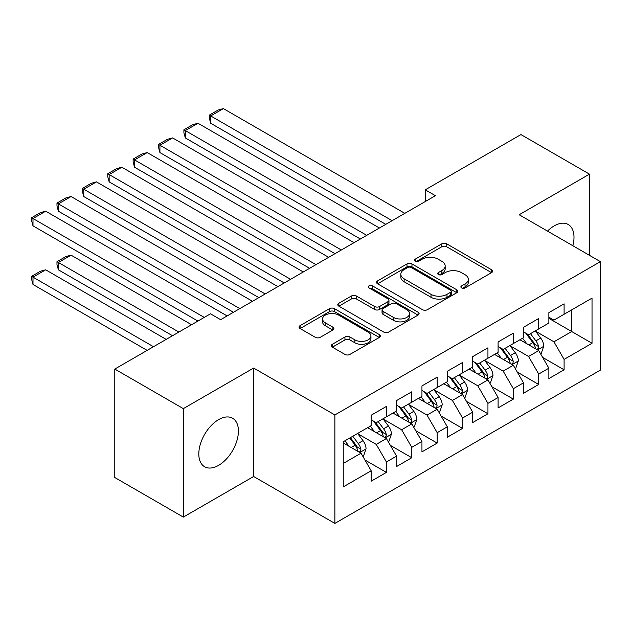 <?xml version="1.0" encoding="UTF-8"?>
<svg xmlns="http://www.w3.org/2000/svg" width="632" height="632" viewBox="0 0 632 632"><rect width="100%" height="100%" fill="white"/><g stroke="black" fill="none" stroke-linecap="round" stroke-linejoin="round"><path stroke-width="0.95" d="M461.613 287.916A2.465 1.422 0 0 0 465.105 287.916L491.578 272.629A3.523 2.038 0 0 0 492.612 271.191A3.523 2.038 0 0 0 491.578 269.753L446.729 243.857A3.523 2.038 0 0 0 441.744 243.857L415.271 259.144A2.465 1.422 0 0 0 414.545 260.155A2.465 1.422 0 0 0 415.271 261.158A2.465 1.422 0 0 0 418.755 261.158L422.184 259.183A11.273 6.51 0 0 1 438.134 259.183L441.871 261.34A11.273 6.51 0 0 1 445.173 265.946A11.273 6.51 0 0 1 441.871 270.543L438.442 272.526A2.465 1.422 0 0 0 437.723 273.53A2.465 1.422 0 0 0 438.442 274.541A2.465 1.422 0 0 0 441.934 274.541L445.355 272.558A11.273 6.51 0 0 1 461.305 272.558L465.041 274.715A11.273 6.51 0 0 1 468.344 279.32A11.273 6.51 0 0 1 465.041 283.926L461.613 285.901A2.465 1.422 0 0 0 460.894 286.912A2.465 1.422 0 0 0 461.613 287.916L461.613 285.901M218.609 465.357A28.006 16.163 120 0 0 236.905 440.686A28.006 16.163 120 0 0 232.608 418.242A28.006 16.163 120 0 0 218.609 419.632A28.006 16.163 120 0 0 200.32 444.304A28.006 16.163 120 0 0 204.61 466.748A28.006 16.163 120 0 0 218.609 465.357M572.829 245.722A28.006 16.163 120 0 0 568.2 224.494A28.006 16.163 120 0 0 554.201 225.877A28.006 16.163 120 0 0 547.502 231.099M332.361 344.274A3.523 2.038 0 0 0 331.326 345.712A3.523 2.038 0 0 0 332.361 347.15L344.946 354.418A3.523 2.038 0 0 0 349.923 354.418L379.326 337.441A3.523 2.038 0 0 0 380.361 336.003A3.523 2.038 0 0 0 379.326 334.565L334.478 308.669A3.523 2.038 0 0 0 329.493 308.669L300.089 325.646A3.523 2.038 0 0 0 299.062 327.084A3.523 2.038 0 0 0 300.089 328.522L315.289 337.298A3.523 2.038 0 0 0 320.274 337.298L332.859 330.03A3.523 2.038 0 0 0 333.886 328.593A3.523 2.038 0 0 0 332.859 327.155L325.322 322.802A9.425 5.443 0 0 1 322.557 318.955A9.425 5.443 0 0 1 328.379 313.93A9.425 5.443 0 0 1 338.649 315.107L368.18 332.156A9.425 5.443 0 0 1 370.937 336.003A9.425 5.443 0 0 1 365.122 341.027A9.425 5.443 0 0 1 354.844 339.85L349.923 337.006A3.523 2.038 0 0 0 344.946 337.006L332.361 344.274L332.361 347.15M183.327 408.635L183.327 517.095L253.645 476.496L253.645 368.045L183.327 408.635L114.787 369.064L210.488 313.812L220.639 319.681L435.401 195.691L425.241 189.829L425.241 201.553M253.645 368.045L334.873 414.94L600.4 261.64L600.4 370.099L334.873 523.399L334.873 414.94M589.482 255.336L589.482 174.148L519.164 214.746L600.4 261.64M589.482 174.148L520.942 134.577L425.241 189.829M422.437 309.672A3.523 2.038 0 0 0 427.414 309.672L456.817 292.703A3.523 2.038 0 0 0 457.852 291.265A3.523 2.038 0 0 0 456.817 289.819L411.969 263.931A3.523 2.038 0 0 0 406.984 263.931L377.581 280.9A3.523 2.038 0 0 0 376.553 282.346A3.523 2.038 0 0 0 377.581 283.784L422.437 309.672M369.973 288.453A2.465 1.422 0 0 1 372.477 288.8L372.477 285.869L418.076 312.192A3.523 2.038 0 0 1 419.103 313.63A3.523 2.038 0 0 1 418.076 315.068L388.672 332.045A3.523 2.038 0 0 1 383.687 332.045L338.839 306.149L338.839 303.273A3.523 2.038 0 0 0 337.804 304.711A3.523 2.038 0 0 0 338.839 306.149M338.839 303.273L351.424 296.005A3.523 2.038 0 0 1 356.401 296.005L374.594 306.512A3.523 2.038 0 0 0 379.579 306.512L387.922 301.693A3.523 2.038 0 0 0 388.957 300.255A3.523 2.038 0 0 0 387.922 298.817L368.985 287.884A2.465 1.422 0 0 1 368.266 286.873A2.465 1.422 0 0 1 369.783 285.561A2.465 1.422 0 0 1 372.477 285.869M548.868 318.362L571.715 331.547L571.715 309.862L592.026 298.13L564.1 314.254L564.1 303.85L548.868 312.643L548.868 323.047L538.717 328.909L538.717 318.504L523.486 327.297L523.486 337.701L513.326 343.571L513.326 333.159L498.095 341.952L498.095 352.364L487.944 358.226L487.944 347.813L472.712 356.614L472.712 367.018L462.561 372.88L462.561 362.476L447.33 371.268L447.33 381.673L437.178 387.535L437.178 377.13L421.947 385.923L421.947 396.327L411.788 402.189L411.788 391.785L396.556 400.577L396.556 410.982L386.405 416.844L386.405 406.439L371.174 415.232L371.174 425.636L343.247 441.76L343.247 486.901L371.174 470.777L361.022 453.191L343.247 442.937M592.026 298.13L592.026 343.271L564.1 359.395L553.948 341.809L535.541 331.184M542.651 357.42L564.1 369.799L564.1 359.395M564.1 369.799L548.868 378.592L548.868 368.187L538.717 374.049L528.557 356.464L510.158 345.838M517.268 372.074L538.717 384.461L538.717 374.049M538.717 384.461L523.486 393.254L523.486 382.842L513.326 388.712L503.175 371.118L484.768 360.493M491.878 386.729L513.326 399.116L513.326 388.712M513.326 399.116L498.095 407.909L498.095 397.504L487.944 403.366L477.792 385.773L459.385 375.147M466.495 401.383L487.944 413.77L487.944 403.366M487.944 413.77L472.712 422.563L472.712 412.159L462.561 418.021L452.409 400.435L434.002 389.81M441.112 416.038L462.561 428.425L462.561 418.021M462.561 428.425L447.33 437.218L447.33 426.813L437.178 432.675L427.019 415.09L408.62 404.464M415.722 430.7L437.178 443.079L437.178 432.675M437.178 443.079L421.947 451.872L421.947 441.468L411.788 447.33L401.636 429.744L383.229 419.119M390.339 445.355L411.788 457.734L411.788 447.33M411.788 457.734L396.556 466.534L396.556 456.122L386.405 461.984L376.253 444.399L357.846 433.773M364.956 460.009L386.405 472.396L386.405 461.984M386.405 472.396L371.174 481.189L371.174 470.777M371.174 419.774L376.253 422.705L386.405 416.844M343.247 463.454L361.022 453.191M396.556 405.12L401.636 408.051L411.788 402.189M376.253 444.399L386.405 438.537L367.619 427.69M396.556 456.122L386.405 438.537M421.947 390.465L427.019 393.396L437.178 387.535M401.636 429.744L411.788 423.882L393.001 413.036M421.947 441.468L411.788 423.882M447.33 375.811L452.409 378.742L462.561 372.88M427.019 415.09L437.178 409.228L418.392 398.381M447.33 426.813L437.178 409.228M472.712 361.156L477.792 364.087L487.944 358.226M452.409 400.435L462.561 394.573L443.775 383.727M472.712 412.159L462.561 394.573M498.095 346.502L503.175 349.433L513.326 343.571M477.792 385.773L487.944 379.911L469.157 369.072M498.095 397.504L487.944 379.911M523.486 331.84L528.557 334.77L538.717 328.909M503.175 371.118L513.326 365.257L494.548 354.41M523.486 382.842L513.326 365.257M548.868 317.185L553.948 320.116L564.1 314.254M528.557 356.464L538.717 350.602L519.931 339.755M548.868 368.187L538.717 350.602M114.787 369.064L114.787 477.523L183.327 517.095M253.645 476.496L334.873 523.399M553.948 341.809L571.715 331.547L592.026 343.271M462.6 288.263L465.041 286.857A11.273 6.51 0 0 0 468.344 282.251L468.344 279.32M445.173 265.946L445.173 268.877A11.273 6.51 0 0 1 441.871 273.474L439.43 274.888M491.53 272.661L446.729 246.788A3.523 2.038 0 0 0 441.744 246.788L416.259 261.506M456.77 292.727L411.969 266.862A3.523 2.038 0 0 0 406.984 266.862L377.628 283.808M450.592 292.268A2.465 1.422 0 0 0 451.311 291.265A2.465 1.422 0 0 0 450.592 290.254L411.219 267.526A2.465 1.422 0 0 0 407.735 267.526L404.117 269.611A11.273 6.51 0 0 0 400.814 274.217A11.273 6.51 0 0 0 404.117 278.815L431.032 294.354A11.273 6.51 0 0 0 446.974 294.354L450.592 292.268L450.592 295.199A2.465 1.422 0 0 0 451.311 294.196L451.311 291.265M400.814 274.217L400.814 277.148A11.273 6.51 0 0 0 404.117 281.746L404.117 278.815M450.592 295.199L446.974 297.285A11.273 6.51 0 0 1 431.032 297.285L404.117 281.746M338.886 306.18L351.424 298.944L351.424 296.005M388.957 300.255L388.957 303.186A3.523 2.038 0 0 1 387.922 304.624L379.579 309.443A3.523 2.038 0 0 1 374.594 309.443L356.401 298.944A3.523 2.038 0 0 0 351.424 298.944M372.477 288.8L418.029 315.099M393.467 317.406A9.425 5.443 0 0 0 403.737 318.591A9.425 5.443 0 0 0 409.56 313.559A9.425 5.443 0 0 0 406.795 309.712L396.398 303.708A3.523 2.038 0 0 0 391.413 303.708L383.063 308.527A3.523 2.038 0 0 0 382.036 309.964A3.523 2.038 0 0 0 383.063 311.402L393.467 317.406L393.467 320.337A9.425 5.443 0 0 0 403.737 321.522A9.425 5.443 0 0 0 409.56 316.49L409.56 313.559M382.036 309.964L382.036 312.895A3.523 2.038 0 0 0 383.063 314.333L383.063 311.402M393.467 320.337L383.063 314.333M370.937 336.003L370.937 338.934A9.425 5.443 0 0 1 365.122 343.958A9.425 5.443 0 0 1 354.844 342.781L349.923 339.937A3.523 2.038 0 0 0 344.946 339.937L332.408 347.173M322.557 318.955L322.557 321.885A9.425 5.443 0 0 0 325.322 325.733L325.322 322.802M332.811 330.062L325.322 325.733M379.279 337.464L334.478 311.6A3.523 2.038 0 0 0 329.493 311.6L300.137 328.545M540.597 353.857L541.205 353.501L543.741 346.178A9.512 5.491 -120 0 0 540.708 338.073L535.312 330.876M526.717 343.674L522.617 338.207M210.693 181.882L335 253.653L159.92 152.573L158.521 147.367L158.521 144.436L167.409 139.309L172.615 137.918L159.92 145.242L159.92 152.573M520.705 340.206L520.239 339.582M536.923 349.567L538.393 348.24L538.606 346.581A9.512 5.491 -120 0 0 535.881 340.861L530.485 333.664M527.412 334.107L534.072 343.002A4.843 2.797 60 0 1 534.948 344.472L538.606 346.581M525.737 333.143L532.831 342.615A9.512 5.491 60 0 1 535.557 348.343L535.746 348.888M392.117 220.679L210.693 115.933L210.693 123.264L385.773 224.344M404.812 213.347L223.38 108.601L210.693 115.933L209.295 115.127L218.182 110L223.38 108.601M210.693 123.264L209.295 118.058L209.295 115.127M515.206 368.511L515.815 368.164L518.359 360.833A9.512 5.491 -120 0 0 515.317 352.727L509.929 345.53M501.334 358.328L497.234 352.861M185.302 196.536L309.617 268.308L134.537 167.227L133.139 162.029L133.139 159.09L142.026 153.963L147.224 152.573L134.537 159.896L134.537 167.227M495.314 354.86L494.848 354.236M511.541 364.222L513.01 362.894L513.216 361.235A9.512 5.491 -120 0 0 510.498 355.516L505.102 348.319M502.021 348.769L508.689 357.657A4.843 2.797 60 0 1 509.566 359.126L513.216 361.235M500.354 347.798L507.449 357.278A9.512 5.491 60 0 1 510.174 362.997L510.364 363.55M489.824 383.166L490.432 382.818L492.968 375.487A9.512 5.491 -120 0 0 489.934 367.389L484.539 360.185M475.951 372.991L471.851 367.516M159.92 211.199L284.226 282.962L109.154 181.882L107.756 176.684L107.756 173.753L116.636 168.618L121.842 167.227L109.154 174.558L109.154 181.882M469.932 369.515L469.465 368.891M486.15 378.876L487.627 377.557L487.833 375.89A9.512 5.491 -120 0 0 485.107 370.17L479.72 362.973M476.639 363.424L483.298 372.311A4.843 2.797 60 0 1 484.183 373.781L487.833 375.89M474.964 362.452L482.066 371.932A9.512 5.491 60 0 1 484.791 377.652L484.981 378.205M366.734 235.333L185.302 130.587L185.302 137.918L360.382 238.999M379.421 228.002L197.998 123.264L185.302 130.587L183.912 129.781L192.792 124.654L197.998 123.264M185.302 137.918L183.912 132.712L183.912 129.781M341.343 249.988L158.521 144.436M354.038 242.664L172.615 137.918M464.441 397.82L465.049 397.473L467.585 390.142A9.512 5.491 -120 0 0 464.552 382.044L459.156 374.847M450.561 387.645L446.461 382.17M134.537 225.853L258.844 297.625L83.764 196.536L82.373 191.338L82.373 188.407L91.253 183.272L96.459 181.882L83.764 189.213L83.764 196.536M444.549 384.169L444.083 383.545M460.768 393.538L462.245 392.211L462.45 390.552A9.512 5.491 -120 0 0 459.725 384.825L454.337 377.628M451.256 378.078L457.916 386.966A4.843 2.797 60 0 1 458.793 388.443L462.45 390.552M449.581 377.114L456.683 386.587A9.512 5.491 60 0 1 459.401 392.306L459.598 392.859M439.05 412.483L439.667 412.127L442.203 404.796A9.512 5.491 -120 0 0 439.161 396.699L433.773 389.502M425.178 402.3L421.078 396.825M109.154 240.508L233.461 312.279L58.381 211.199L56.983 205.993L56.983 203.062L65.87 197.935L71.076 196.536L58.381 203.867L58.381 211.199M419.166 398.824L418.692 398.207M435.385 408.193L436.854 406.866L437.067 405.207A9.512 5.491 -120 0 0 434.342 399.479L428.946 392.282M425.873 392.733L432.533 401.62A4.843 2.797 60 0 1 433.41 403.098L437.067 405.207M424.198 391.769L431.293 401.241A9.512 5.491 60 0 1 434.018 406.961L434.208 407.514M315.961 264.642L133.139 159.09M328.656 257.319L147.224 152.573M290.578 279.305L107.756 173.753M303.273 271.973L121.842 167.227M413.668 427.137L414.276 426.782L416.812 419.458A9.512 5.491 -120 0 0 413.778 411.353L408.391 404.156M399.795 416.954L395.695 411.487M83.764 255.162L197.919 321.072L32.998 225.853L31.6 220.647L31.6 217.716L40.488 212.589L45.686 211.199L32.998 218.522L32.998 225.853M393.776 413.486L393.309 412.862M409.994 422.848L411.472 421.52L411.677 419.861A9.512 5.491 -120 0 0 408.959 414.142L403.564 406.937M400.483 407.387L407.142 416.283A4.843 2.797 60 0 1 408.027 417.752L411.677 419.861M398.816 406.423L405.91 415.896A9.512 5.491 60 0 1 408.635 421.623L408.825 422.168M265.195 293.959L82.373 188.407M277.882 286.628L96.459 181.882M388.285 441.792L388.893 441.436L391.429 434.113A9.512 5.491 -120 0 0 388.396 426.007L383 418.811M178.88 332.061L58.381 262.493L71.076 255.162L191.575 324.737M374.405 431.609L370.312 426.142M58.381 269.817L56.983 264.618L56.983 261.688L58.381 262.493L58.381 269.817L172.536 335.726M368.393 428.141L367.927 427.516M384.612 437.502L386.089 436.175L386.294 434.516A9.512 5.491 -120 0 0 383.569 428.796L378.181 421.599M375.1 422.042L381.76 430.937A4.843 2.797 60 0 1 382.644 432.407L386.294 434.516M373.425 421.078L380.527 430.55A9.512 5.491 60 0 1 383.245 436.278L383.442 436.823M56.983 261.688L65.87 256.553L71.076 255.162M239.805 308.613L56.983 203.062M252.5 301.282L71.076 196.536M362.902 456.446L363.511 456.099L366.047 448.767A9.512 5.491 -120 0 0 363.013 440.662L357.617 433.465M153.497 346.715L32.998 277.148L45.686 269.817L166.192 339.392M349.022 446.271L344.922 440.796M32.998 284.479L31.6 279.273L31.6 276.342L32.998 277.148L32.998 284.479L147.153 350.381M359.229 452.157L360.698 450.829L360.912 449.17A9.512 5.491 -120 0 0 358.186 443.451L352.79 436.254M350.412 437.628L356.377 445.592A4.843 2.797 60 0 1 357.254 447.061L360.912 449.17M349.749 438.008L355.137 445.212A9.512 5.491 60 0 1 357.862 450.932L358.052 451.485M31.6 276.342L40.488 271.215L45.686 269.817M204.27 317.406L31.6 217.716M227.117 315.937L45.686 211.199M465.041 286.857L465.041 283.926M438.442 274.541L438.442 272.526M441.871 273.474L441.871 270.543M415.271 261.158L415.271 259.144M441.744 246.788L441.744 243.857M446.729 246.788L446.729 243.857M491.578 272.629L491.578 269.753M377.581 283.784L377.581 280.9M406.984 266.862L406.984 263.931M411.969 266.862L411.969 263.931M456.817 292.703L456.817 289.819M431.032 297.285L431.032 294.354M446.974 297.285L446.974 294.354M356.401 298.944L356.401 296.005M374.594 309.443L374.594 306.512M379.579 309.443L379.579 306.512M387.922 304.624L387.922 301.693M418.076 315.068L418.076 312.192M344.946 339.937L344.946 337.006M349.923 339.937L349.923 337.006M354.844 342.781L354.844 339.85M332.859 330.03L332.859 327.155M300.089 328.522L300.089 325.646M329.493 311.6L329.493 308.669M334.478 311.6L334.478 308.669M379.326 337.441L379.326 334.565M537.524 349.915L543.678 346.36M535.881 340.861L540.708 338.073M528.858 344.914L532.831 342.615M512.133 364.569L518.295 361.014M510.498 355.516L515.317 352.727M503.475 359.568L507.449 357.278M486.751 379.224L492.905 375.669M485.107 370.17L489.934 367.389M478.092 374.223L482.066 371.932M461.368 393.878L467.522 390.331M459.725 384.825L464.552 382.044M452.702 388.877L456.683 386.587M435.985 408.541L442.139 404.986M434.342 399.479L439.161 396.699M427.319 403.54L431.293 401.241M410.595 423.195L416.757 419.64M408.959 414.142L413.778 411.353M401.936 418.194L405.91 415.896M385.212 437.85L391.366 434.295M383.569 428.796L388.396 426.007M376.553 432.849L380.527 430.55M359.829 452.504L365.983 448.949M358.186 443.451L363.013 440.662M351.163 447.503L355.137 445.212"/></g></svg>
